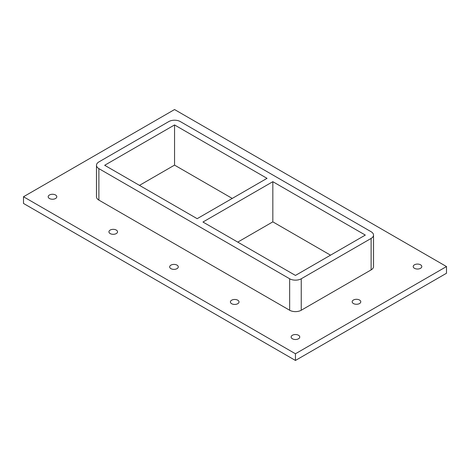 <?xml version="1.0" encoding="UTF-8"?>
<svg xmlns="http://www.w3.org/2000/svg" width="470" height="470" viewBox="0 0 470 470"><rect width="100%" height="100%" fill="white"/><g stroke="black" fill="none" stroke-linecap="round" stroke-linejoin="round"><path stroke-width="0.7" d="M353.434 303.544A4.306 2.485 180 0 1 352.171 301.787A4.306 2.485 180 0 1 356.477 299.302A4.306 2.485 180 0 1 360.784 301.787A4.306 2.485 180 0 1 358.128 304.084A4.306 2.485 180 0 1 353.434 303.544M110.186 233.578A4.306 2.485 180 0 1 108.928 231.822A4.306 2.485 180 0 1 113.229 229.337A4.306 2.485 180 0 1 117.535 231.822A4.306 2.485 180 0 1 114.88 234.119A4.306 2.485 180 0 1 110.186 233.578M170.927 268.646A4.306 2.485 180 0 1 169.664 266.889A4.306 2.485 180 0 1 173.971 264.404A4.306 2.485 180 0 1 178.277 266.889A4.306 2.485 180 0 1 175.616 269.181A4.306 2.485 180 0 1 170.927 268.646M231.663 303.714A4.306 2.485 180 0 1 230.406 301.957A4.306 2.485 180 0 1 234.712 299.466A4.306 2.485 180 0 1 239.013 301.957A4.306 2.485 180 0 1 236.357 304.249A4.306 2.485 180 0 1 231.663 303.714M414.464 268.311A4.306 2.485 180 0 1 413.201 266.555A4.306 2.485 180 0 1 417.507 264.07A4.306 2.485 180 0 1 421.813 266.555A4.306 2.485 180 0 1 419.158 268.846A4.306 2.485 180 0 1 414.464 268.311M292.405 338.782A4.306 2.485 180 0 1 291.142 337.019A4.306 2.485 180 0 1 295.448 334.534A4.306 2.485 180 0 1 299.754 337.019A4.306 2.485 180 0 1 297.099 339.316A4.306 2.485 180 0 1 292.405 338.782M49.45 198.51A4.306 2.485 180 0 1 48.187 196.754A4.306 2.485 180 0 1 52.493 194.269A4.306 2.485 180 0 1 56.8 196.754A4.306 2.485 180 0 1 54.138 199.051A4.306 2.485 180 0 1 49.45 198.51M446.5 266.555L174.552 109.545L23.5 196.754L295.448 353.763L446.5 266.555L446.5 273.246L295.448 360.455L295.448 353.763M295.448 360.455L23.5 203.445L23.5 196.754M98.882 200.103L98.882 168.63A8.202 4.735 180 0 1 96.479 165.281L96.479 196.754A8.202 4.735 0 0 0 98.882 200.103L289.649 310.241A8.202 4.735 0 0 0 301.247 310.241L371.118 269.897A8.202 4.735 0 0 0 373.521 266.555L373.521 235.082A8.202 4.735 180 0 1 371.118 238.431L371.118 269.897M96.479 165.281A8.202 4.735 180 0 1 98.882 161.933L168.754 121.595A8.202 4.735 180 0 1 180.351 121.595L371.118 231.734A8.202 4.735 180 0 1 373.521 235.082M98.882 168.63L289.649 278.769L289.649 310.241M301.247 310.241L301.247 278.769A8.202 4.735 180 0 1 289.649 278.769M301.247 278.769L371.118 238.431M330.528 255.169L272.835 221.858L237.755 242.115M232.245 198.428L174.552 165.117L139.472 185.368M272.835 181.684L365.319 235.082L295.448 275.426L202.964 222.028L272.835 181.684L272.835 221.858M174.552 124.944L267.036 178.341L197.165 218.679L104.681 165.281L174.552 124.944L174.552 165.117"/></g></svg>
